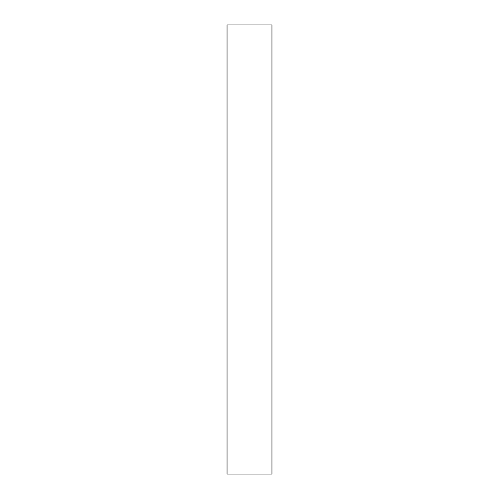 <?xml version="1.0" encoding="UTF-8"?>
<svg xmlns="http://www.w3.org/2000/svg" width="499" height="499" viewBox="0 0 499 499"><rect width="100%" height="100%" fill="white"/><g stroke="black" fill="none" stroke-linecap="round" stroke-linejoin="round"><path stroke-width="0.75" d="M227.045 474.05L271.955 474.05L271.955 24.95L227.045 24.95L227.045 474.05"/></g></svg>
